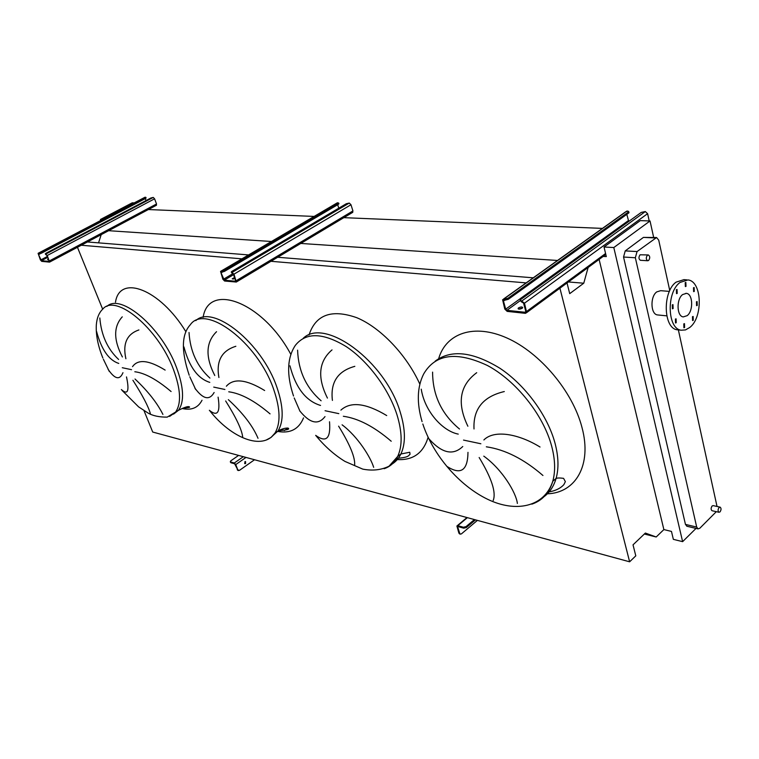 <?xml version="1.0" encoding="UTF-8"?>
<svg xmlns="http://www.w3.org/2000/svg" width="759" height="759" viewBox="0 0 759 759"><rect width="100%" height="100%" fill="white"/><g stroke="black" fill="none" stroke-linecap="round" stroke-linejoin="round"><path stroke-width="1.14" d="M48.329 258.942L47.523 259.616L48.614 259.616M156.231 205.31L156.534 203.981L154.589 198.811L153.261 197.425L150.899 197.995L46.024 253.231L45.303 253.848L46.878 255.46L49.145 261.457L41.432 260.679L38.529 254.626L38.69 253.297L38.092 253.326L40.388 259.901L41.726 261.371L49.563 262.121L47.257 255.498L45.521 253.971M146.07 197.947L145.51 198.497L145.832 197.331L144.846 197.368M145.244 197.824L38.984 253.999M38.69 253.297L40.711 252.709M145.51 198.497L41.005 253.411M146.051 200.547L145.32 198.602M45.815 254.682L45.331 253.904M244.872 461.709L245.565 461.586L245.574 463.559L244.882 463.673L244.872 461.709M244.664 463.55L245.223 461.567M235.764 464.574L234.322 462.99L230.527 461.927L230.84 462.715L234.626 463.787L237.795 469.868L235.764 464.574L245.992 457.421M238.592 455.409L230.755 460.865L230.527 461.927M237.795 469.868L239.446 470.381L254.531 459.745M238.003 470.419L237.225 469.707M230.84 462.715L230.262 461.757M233.051 279.113L234.948 278.363M234.645 277.519L232.235 278.828L234.996 278.487M352.48 212.501L352.935 210.936L350.981 204.731L349.282 203.061L346.294 203.735L231.931 271.342L231.267 271.988L233.421 274.103L235.745 281.285L224.266 280.175L221.078 272.87L221.087 272.158L221.875 272.13L221.571 271.286L220.546 271.399L222.852 279.217L224.579 281.02L236.296 282.044L233.981 274.16L231.666 272.272M338.846 203.659L338.381 204.304L338.647 203.014L337.1 202.928L220.822 271.238M338.125 203.497L224.076 270.574L224.389 271.418L221.875 272.13M221.571 271.286L224.076 270.574M338.381 204.304L224.389 271.418M338.78 208.175L337.679 204.721M231.979 273.136L231.334 272.168M518.663 309.074L522.429 308.059M522.23 308.23L522.695 307.737C522.363 306.674 520.987 306.712 518.587 307.85L518.112 308.344C518.454 309.406 519.82 309.368 522.23 308.23M649.211 220.935L647.607 213.668L645.302 211.571L641.251 212.406L520.778 299.473L520.313 299.966L521.414 301.826L523.558 303.088L525.759 311.294L525.124 312.272L506.879 310.327L505.693 309.169L503.473 301.086L503.483 300.441L504.982 300.194L504.688 299.122L502.6 299.72L504.792 309.074L507.173 311.38L525.408 313.344L526.67 312.604L524.488 303.183L521.129 300.744M628.879 212.254L628.642 213.042L628.746 211.685L627.864 211.068L625.71 211.77L503.559 299.027M628.414 212.027L507.999 298.23L508.283 299.302L504.982 300.194M504.688 299.122L507.999 298.23M628.642 213.042L508.283 299.302M628.727 221.457L626.811 214.351M521.414 301.826L520.465 300.555M138.906 329.937C126.876 334.083 122.541 343.685 125.89 358.751M122.389 356.958C113.489 339.956 113.442 326.579 122.265 316.845M99.827 317.974C101.232 335.174 107.493 349.007 118.613 359.462M118.765 363.419C108.841 360.202 101.421 349.519 96.535 331.36M132.531 366.644C137.986 358.893 148.859 360.051 165.139 370.098M235.85 346.284C221.647 350.696 216.002 361.104 218.905 377.508M214.769 375.487C205.215 356.844 205.803 342.252 216.552 331.702M189.029 332.489C190.177 351.303 197.141 366.502 209.92 378.096M209.778 382.375C197.824 378.618 189.209 366.806 183.934 346.92M226.362 386.217C233.63 377.954 246.39 379.386 264.644 390.515M354.832 366.341C337.717 371.047 330.241 382.394 332.414 400.401M327.433 398.077C317.129 377.46 318.657 361.398 332.015 349.89M297.594 350.155C298.334 370.904 306.171 387.783 321.123 400.78M320.535 405.439C305.858 400.98 295.668 387.773 289.947 365.8M340.905 410.116C350.696 401.274 365.961 403.095 386.711 415.562M504.299 391.549C483.151 396.549 473.056 409.016 474.014 428.968M467.876 426.235C456.728 403.181 459.669 385.325 476.709 372.697M432.592 372.119C432.668 395.249 441.634 414.215 459.499 429.015M458.246 434.11C442.525 431.046 424.746 411.378 421.245 389.177M483.881 439.945C494.365 429.338 518.938 433.987 540.029 447.023M648.603 260.47L647.702 260.745C645.928 259.417 645.843 257.576 647.427 255.223L648.319 254.948C650.093 256.276 650.188 258.117 648.603 260.47M640.52 260.299L640.378 260.29C638.604 258.971 638.509 257.14 640.103 254.796L648.186 254.939M720.035 511.889L718.963 512.268C717.758 511.12 717.796 509.545 719.086 507.524L720.158 507.154C721.363 508.293 721.316 509.877 720.035 511.889M712.132 510.741L711.999 510.712C710.794 509.574 710.832 507.999 712.122 505.987L713.185 505.617L720.025 507.126M684.58 327.527L684.485 323.647L683.793 323.875L683.897 327.746L684.58 327.527M693.252 320.317L693.147 316.465L692.474 316.683L692.578 320.535L693.252 320.317M697.236 305.441L697.113 301.579L696.468 301.788L696.582 305.649L697.236 305.441M694.276 291.418L694.143 287.528L693.498 287.727L693.631 291.627L694.276 291.418M686.003 286.361L685.861 282.433L685.216 282.642L685.358 286.57L686.003 286.361M677.199 293.429L677.047 289.483L676.383 289.691L676.525 293.638L677.199 293.429M673.11 308.581L672.977 304.634L672.294 304.852L672.417 308.79L673.11 308.581M676.212 322.736L676.098 318.837L675.406 319.055L675.51 322.964L676.212 322.736M689.703 327.518L685.51 329.909L681.231 330.212C667.294 329.008 666.231 292.149 680.017 282.452L687.882 279.938C702.056 280.906 703.318 317.376 689.703 327.518M678.546 329.928L677.313 329.795C663.366 328.59 662.284 291.817 676.079 282.149L683.944 279.644L686.734 279.853M669.4 291.39L660.691 290.678L656.744 291.902C649.979 296.627 650.596 314.368 657.503 314.928L658.091 314.994M682.626 294.568L686.383 293.363C692.986 293.847 693.555 310.972 687.161 315.659L683.261 316.901C676.715 316.37 676.193 299.16 682.626 294.568M542.941 475.485C524.042 459.129 505.171 449.565 486.329 446.804M493.189 500.504C496.339 492.534 491.661 478.198 479.157 457.506M483.787 456.14C502.401 469.508 516.177 492.857 517.372 503.435M429.034 438.92C441.88 453.275 453.114 455.798 462.762 446.51M467.98 452.355C467.715 470.703 460.618 475.333 446.709 466.244M391.217 441.235C374.206 426.653 358.248 418.332 343.343 416.274M354.633 465.371C355.373 457.724 350.032 444.66 338.609 426.16M342.091 424.812C357.764 436.51 370.734 457.44 373.665 467.345M299.739 410.856C309.89 423.399 318.315 425.315 325.004 416.587M329.52 421.767C330.867 438.503 326.247 443.038 315.668 435.353M270.062 413.883C254.588 400.733 240.812 393.371 228.734 391.796M242.681 436.985C241.846 429.698 236.172 417.697 225.66 400.97M228.345 399.651C242.975 413.095 252.861 425.979 258.013 438.294M194.854 388.096C203.051 399.225 209.475 400.695 214.123 392.498M218.099 397.156C220.471 412.526 217.548 416.909 209.351 410.296M171.088 391.53C156.904 379.557 144.817 372.963 134.817 371.749M150.348 413.57C148.441 406.634 142.635 395.543 132.91 380.287M135.017 379.016C147.882 391.141 157.179 402.944 162.919 414.414M108.063 369.263C114.799 379.253 119.77 380.401 122.967 372.688M126.506 376.919C129.523 391.122 127.806 395.344 121.364 389.557M102.351 219.607L100.416 219.503L100.786 220.433M100.416 219.503L132.284 202.805L134.258 202.871M599.117 259.398L663.869 529.573L656.193 536.992L645.359 533.055L633.025 544.848L635.795 555.844L629.628 561.802L559.914 288.192M567.03 282.965L569.715 293.648L583.756 283.211L588.14 267.462M557.542 260.47L300.782 243.449M271.437 241.495L107.161 230.603M663.869 529.573L671.468 531.423L673.347 539.345L682.626 541.651L613.803 247.548L604.031 247.007L606.308 256.608L603.177 256.419M602.437 228.402L343.855 217.662M314.122 216.429L146.885 209.484M98.547 242.861L101.194 234.654M583.756 283.211L568.396 281.959M533.254 277.813L277.69 257.263M248.582 254.929L87.437 241.969M526.148 282.889L270.954 261.295M241.922 258.838L81.279 245.242M629.628 561.802L152.711 432.042L144.03 410.723M102.664 309.198L77.446 247.282M656.193 536.992L644.344 534.032M185.746 408.057L187.815 406.71M653.66 237.396L650.036 220.964L640.273 220.622L604.031 247.007M682.626 541.651L696.012 528.416M686.98 526.262L685.453 524.403L623.547 257.035L625.236 250.897L643.433 237.396L656.374 237.52M613.803 247.548L650.036 220.964M716.306 511.68L699.798 528.264L697.995 528.881L696.696 527.059L635.349 257.756L637.048 251.561L656.582 237.529L658.727 240.176L669.761 290.593M678.366 329.909L717.027 506.462M457.743 527.078L458.104 526.604L463.73 528.188L463.436 527.239L457.81 525.664L456.89 525.996L458.882 533.112L459.707 533.349L457.743 527.078L458.256 526.651M474.403 519.573L466.054 526.594L466.349 527.543L463.73 528.188M475.466 519.858L466.349 527.543M459.707 533.349L460.362 534.137L461.415 533.881L477.402 520.389M459.669 533.938L458.882 533.112M463.436 527.239L466.054 526.594M153.261 197.425L45.901 254.009M154.589 198.811L47.257 255.498M156.534 203.981L49.506 260.859M145.178 197.198L38.311 253.259M40.142 253.781L38.529 254.626M47.305 256.485L40.768 259.939M47.675 257.377L41.432 260.679M287.946 428.048L284.388 430.543M283.468 428.655L280.403 430.799M243.326 456.7L234.322 462.99M349.282 203.061L232.235 272.329M350.981 204.731L233.981 274.16M352.935 210.936L236.324 280.64M337.613 202.729L221.011 271.229M222.349 272.12L221.078 272.87M233.089 273.544L223.412 279.274M233.611 274.635L224.266 280.175M645.302 211.571L522.05 300.83M647.607 213.668L524.488 303.183M605.568 253.525L526.68 311.389M626.953 211.04L503.786 299.037M504.754 300.166L503.473 301.086M628.253 220.689L505.693 309.169M520.427 300.526L506.879 310.327M525.788 311.778L525.124 312.272M173.574 414.11L178.422 410.344C184.513 401.786 183.858 387.46 176.458 367.375C161.828 327.717 120.795 292.727 106.896 306.418M115.491 302.186C119.637 273.98 159.94 288.942 185.908 331.768M131.535 369.68L122.275 367.717M169.618 416.406L175.452 412.279C181.505 403.731 180.813 389.405 173.384 369.301C158.261 328.391 115.643 293.135 102.778 309.093C99.05 312.642 96.905 317.879 96.327 324.795C95.767 334.757 97.939 345.819 102.854 357.992M271.314 437.051L278.031 430.97C283.885 421.264 283.524 406.777 276.969 387.488C262.073 342.964 213.013 303.875 195.822 320.611M203.127 317.376C208.45 281.836 262.699 301.797 290.801 354.292M224.911 389.481L213.734 387.109M266.143 440.059L271.077 437.421L274.929 433.142C280.745 423.446 280.356 408.949 273.762 389.642C257.956 342.451 205.158 303.069 190.272 324.795C181.486 334.387 181.135 351.199 189.209 375.24M391.255 464.546C395.392 462.222 398.598 458.711 400.904 453.986C405.771 443.436 405.553 429.49 400.24 412.156C385.411 361.246 324.729 317.034 303.221 338.315M309.008 335.004C315.716 314.643 331.626 308.875 356.758 317.689C380.411 327.471 406.53 354.719 419.831 384.12M338.818 413.636L325.07 410.723M384.13 468.711C390.145 466.7 394.652 462.62 397.669 456.453C402.517 445.912 402.261 431.956 396.919 414.604C388.627 388.712 367.83 360.895 346.151 346.559C322.831 332.489 305.886 332.1 295.327 345.392C287.063 357.906 286.466 374.785 293.524 396.027M542.22 497.951C548.899 493.663 553.52 487.155 556.091 478.426C558.909 468.341 558.548 456.576 555 443.123C547.543 415.353 525.247 385.107 499.991 368.314C472.734 351.635 451.131 349.254 435.173 361.151M438.674 358.627C446.007 333.267 473.92 323.192 507.04 338.04C540.104 352.707 572.846 391.568 582.039 427.678C592.124 465.22 575.597 492.923 547.372 493.805M480.855 443.759L463.531 440.087M531.841 504.156C542.268 500.617 549.241 492.989 552.77 481.282C555.569 471.206 555.18 459.432 551.613 445.96C543.235 414.699 515.978 380.705 487.43 365.496C456.567 351.047 435.296 353.903 423.617 374.064C417.118 387.099 416.606 402.953 422.07 421.615M122.133 390.477L138.622 406.89L148.432 413.276C153.242 415.913 159.513 417.194 167.236 417.118L178.422 410.344C184.333 407.346 187.919 406.16 189.19 406.777C190.537 407.346 188.649 407.735 183.507 407.953M209.863 410.866C231.182 437.934 262.652 451.045 274.929 433.142L278.031 430.97C281.655 428.968 284.967 428 287.984 428.067C290.204 429.205 287.092 430.078 278.648 430.666M315.697 435.381C324.624 446.273 334.396 454.954 345.003 461.434L362.755 469.119C372.46 470.997 381.217 470.03 389.025 466.206L397.669 456.453L400.904 453.986L409.746 452.26L410.031 454.337C408.333 455.324 409.86 457.411 396.577 458.36M422.82 424.006C433.038 455.125 459.28 485.637 487.62 499.28C515.883 512.98 544.459 507.04 552.77 481.282L556.091 478.426C557.448 477.876 559.933 477.847 563.558 478.35L565.37 481.614L563.89 484.593C560.351 488.559 554.857 491.092 547.41 492.183M428.095 437.317C423.38 453.009 413.114 460.428 397.299 459.574M303.534 417.877C298.904 429.148 290.299 433.674 277.728 431.435M202.017 400.259C198.071 407.839 191.458 410.591 182.179 408.513M655.235 237.947L643.433 237.396M637.048 251.561L625.236 250.897M635.349 257.756L623.547 257.035M696.696 527.059L685.453 524.403M467.373 517.657L457.81 525.664M156.487 205.224L49.563 262.121M144.931 197.274L38.187 253.269M146.089 198.014L145.832 197.331M238.44 470.552L237.88 470.39M352.802 212.302L236.296 282.044M338.903 203.82L338.647 203.014M605.805 254.493L526.67 312.604M503.967 300.099L503.483 300.441M518.112 308.344L518.274 308.922M628.983 212.7L628.746 211.685M647.702 260.745L640.378 260.29M718.963 512.268L711.999 510.712M681.231 330.212L677.313 329.795M666.763 315.848L657.503 314.928M686.383 293.363L685.832 293.316M294.207 397.963L299.995 411.264M189.807 376.787L195.68 389.481M103.366 359.235L109.258 371.379M697.995 528.881L686.762 526.215M466.984 517.553L457.335 525.636M459.537 533.9L460.362 534.137"/></g></svg>
